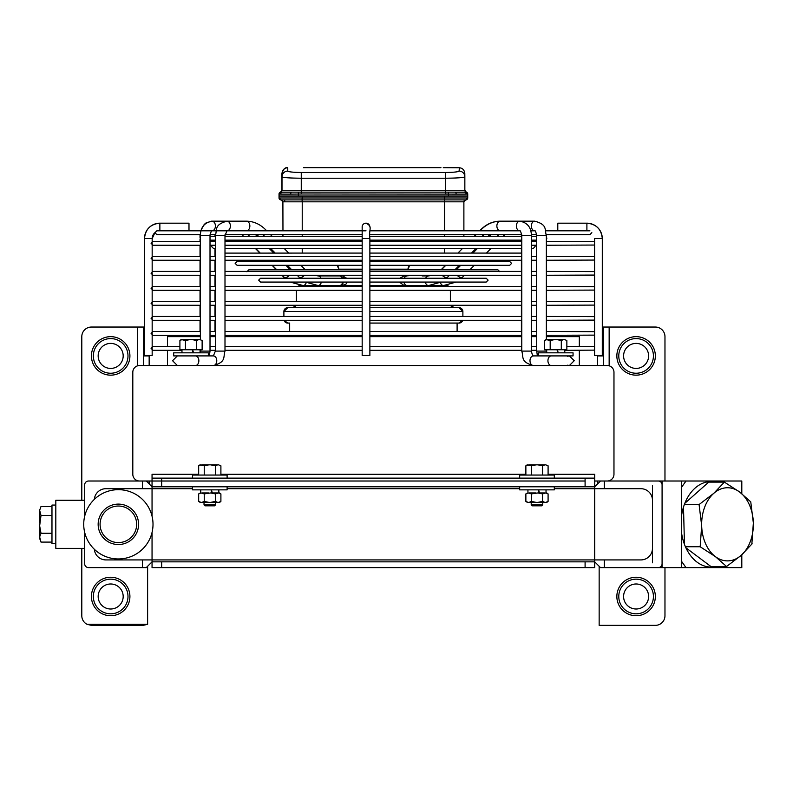 <?xml version="1.0" encoding="UTF-8"?>
<svg xmlns="http://www.w3.org/2000/svg" width="793" height="793" viewBox="0 0 793 793"><rect width="100%" height="100%" fill="white"/><g stroke="black" fill="none" stroke-linecap="round" stroke-linejoin="round"><path stroke-width="1.19" d="M142.423 567.619L146.279 567.619L152.048 561.85L161.673 561.85L161.673 567.619L152.048 567.619L152.048 559.917L105.856 559.917A11.548 11.548 0 0 1 94.347 549.281A11.548 11.548 0 0 0 105.856 559.917L142.423 559.917L142.423 567.619L88.538 567.619A3.846 3.846 0 0 1 84.682 563.773L84.682 532.42M585.095 561.85L594.72 561.85L594.72 567.619L585.095 567.619L585.095 561.85L161.673 561.85M585.095 567.619L161.673 567.619M548.092 474.273L594.72 474.273L594.72 486.783L585.095 486.783L585.095 481.014L152.048 481.014L161.673 481.014L161.673 486.783L152.048 486.783L152.048 474.273L198.676 474.273M585.095 486.783L161.673 486.783M84.682 516.203L84.682 484.86A3.846 3.846 0 0 1 88.538 481.014L142.423 481.014L142.423 488.706L105.856 488.706A11.548 11.548 0 0 0 94.347 499.352A11.548 11.548 0 0 1 105.856 488.706L152.048 488.706L152.048 516.203L152.048 486.783L146.279 481.014M152.048 559.917L152.048 532.42L152.048 559.917L594.72 559.917L594.72 561.85L600.499 567.619L662.086 567.619L662.086 481.014L681.336 481.014L681.336 567.619L662.086 567.619M600.499 481.014L594.72 486.783L594.72 559.917L640.913 559.917A11.548 11.548 0 0 0 652.461 548.369L652.461 500.254A11.548 11.548 0 0 0 640.913 488.706L554.307 488.706M604.345 488.706L604.345 481.014L658.24 481.014A3.846 3.846 0 0 1 662.086 484.86L662.086 563.773A3.846 3.846 0 0 1 658.24 567.619L604.345 567.619L604.345 559.917M652.461 562.812L652.461 548.369M652.461 500.254L652.461 485.822M110.623 542.987A20.212 20.212 0 0 0 137.04 532.063A20.212 20.212 0 0 0 126.107 505.647A20.212 20.212 0 0 0 99.7 516.57A20.212 20.212 0 0 0 110.623 542.987M111.367 541.203A18.289 18.289 0 0 0 135.256 531.32A18.289 18.289 0 0 0 125.373 507.431A18.289 18.289 0 0 0 101.474 517.314A18.289 18.289 0 0 0 111.367 541.203M131.638 492.314A34.644 34.644 0 0 0 86.368 511.049A34.644 34.644 0 0 0 105.102 556.319A34.644 34.644 0 0 0 150.373 537.585A34.644 34.644 0 0 0 131.638 492.314M84.682 548.369L55.817 548.369L55.817 500.254L84.682 500.254M699.079 504.556L701.666 525.65L700.169 546.754L715.405 556.636L726.557 566.509L741.247 555.298L751.853 544.077L753.35 522.984L750.763 501.88L739.611 491.997L724.376 482.114L713.769 493.335L699.079 504.556L684.349 504.556M724.376 482.114L708.724 482.114L684.825 503.317M683.497 507.074L684.458 544.365M700.169 546.754L685.43 546.754M685.886 547.775L710.905 566.509L726.557 566.509M751.774 544.325L752.061 543.552L751.774 544.325M753.35 522.984A36.567 25.862 90 0 0 739.611 491.997A36.567 25.862 90 0 0 713.769 493.335A36.567 25.862 90 0 0 701.666 525.65A36.567 25.862 90 0 0 715.405 556.636A36.567 25.862 90 0 0 741.247 555.298A36.567 25.862 90 0 0 753.35 522.984M681.336 531.241A42.772 30.243 90 0 0 711.182 567.094A42.772 30.243 90 0 0 716.138 566.509M716.138 482.114A42.772 30.243 90 0 0 711.182 481.539A42.772 30.243 90 0 0 681.336 517.383M710.498 567.084A42.772 30.243 90 0 0 714.771 566.509M714.771 482.114A42.772 30.243 90 0 0 710.498 481.549M681.336 561.018L686.004 567.619L741.802 567.619L741.802 554.803M686.004 567.619L681.336 567.619M741.802 493.642L741.802 481.014L686.004 481.014L681.336 487.616M615.229 481.014L686.004 481.014M55.817 505.072L51.971 505.072L51.971 543.562L55.817 543.562M39.65 525.858L39.65 536.93L40.998 533.253L39.65 525.858L40.998 515.47L39.65 510.256L40.998 506.539L39.65 510.256M51.971 506.539L40.998 506.539M51.971 515.47L40.998 515.47M51.971 533.253L40.998 533.253M39.65 536.93L40.998 542.095L39.65 538.417M51.971 542.095L40.998 542.095M39.65 522.865L39.65 511.753M167.452 346.482L167.452 336.658L200.391 336.658M210.016 336.658L215.369 336.658M224.994 336.658L362.173 336.658M369.875 336.658L521.774 336.658M531.389 336.658L536.732 336.658M546.357 336.658L579.326 336.658L579.326 346.482M167.452 350.328L167.452 365.533M579.326 350.328L579.326 365.533M152.048 481.014L139.538 481.014A6.74 6.74 0 0 1 132.808 474.273L132.808 372.264A6.74 6.74 0 0 1 139.538 365.533L607.23 365.533A6.74 6.74 0 0 1 613.97 372.264L613.97 474.273A6.74 6.74 0 0 1 607.23 481.014L594.72 481.014M585.095 478.12L585.095 481.014L161.673 481.014L161.673 478.12L594.72 478.12M152.048 478.12L161.673 478.12M303.501 167.68L305.87 167.64M305.751 167.64L440.938 167.64M287.443 167.769L287.75 167.759C284.36 167.908 282.437 169.831 281.971 173.528L281.921 176.799A5.769 5.749 -179.7 0 1 281.921 176.76M287.75 167.759L287.78 171.08C288.543 171.893 293.033 172.368 301.261 172.487L445.607 172.487C453.814 172.368 458.304 171.903 459.068 171.08A5.769 5.749 -0.3 0 1 464.847 176.799L464.847 176.799A5.769 5.749 -0.3 0 1 464.847 176.829L464.847 190.27L466.294 192.134L445.607 192.134L445.607 190.27L464.847 190.27A1.923 1.923 -90 0 0 466.294 192.134A1.923 1.923 -90 0 1 467.731 193.958M464.817 173.528C464.351 169.831 462.428 167.908 459.038 167.759L443.267 167.68M287.78 171.08A5.769 5.749 179.7 0 0 282.001 176.829L282.001 190.27L281.921 176.829A5.769 5.749 -179.7 0 1 281.921 176.799L281.961 173.528C282.417 169.831 284.35 167.908 287.73 167.759C285.391 167.105 283.468 168.968 281.961 173.36M445.607 172.487L445.607 178.227C457.303 178.108 463.717 177.642 464.847 176.829L464.847 190.27M281.971 183.014L281.971 183.034A1.923 1.923 90 0 1 281.971 182.836A1.923 1.923 90 0 0 281.961 183.034L281.971 183.005A1.923 1.923 90 0 0 281.971 183.034L282.001 176.829C283.131 177.642 289.544 178.108 301.261 178.227L445.607 178.227L445.607 190.27L301.261 190.27L301.261 172.487M282.377 192.193L283.339 192.193M463.439 192.193L464.301 192.193M448.551 192.154L448.501 194.047L445.607 193.998L445.607 192.134L280.563 192.134A1.923 1.923 90 0 0 282.001 190.27L301.261 190.27L301.261 193.998L456.134 194.116A1.923 0.763 90 0 0 455.37 192.193L464.391 192.193A1.923 1.764 -90 0 1 466.155 194.116L467.731 194.047A1.923 1.923 178.9 0 0 467.731 194.007L467.731 194.007A1.923 1.923 178.9 0 0 466.185 192.154M281.921 176.829L281.921 190.27A1.923 1.923 -90 0 1 280.484 192.134L280.563 192.134A1.923 1.923 90 0 0 279.116 193.998L279.037 194.047A1.923 1.923 -178.9 0 1 279.037 194.007L279.037 194.007A1.923 1.923 -90 0 1 280.484 192.134L279.037 194.007L279.037 196.04L467.731 196.04L467.731 197.972A1.923 1.923 -90 0 1 465.808 199.895L302.222 199.895L302.222 201.819L302.222 199.895L281.039 199.895A1.923 1.923 90 0 1 279.116 197.972L467.731 197.972A1.923 1.923 -90 0 1 465.808 199.895A1.923 1.923 -90 0 0 463.885 201.819A1.923 1.923 -90 0 1 465.808 199.895L467.731 197.972L467.731 194.047L467.731 196.04M279.116 193.998L280.702 194.116A1.923 1.764 90 0 1 282.467 192.193L291.497 192.193A1.923 0.763 90 0 0 290.734 194.116L298.376 194.047L298.317 192.154M284.3 199.895A3.846 3.846 -90 0 1 284.816 201.819L284.3 199.895M284.37 199.895A3.846 3.846 -90 0 1 284.885 201.819A3.846 3.846 -90 0 0 284.37 199.895M279.037 197.972L280.96 199.895A1.923 1.923 -90 0 1 279.037 197.972L279.037 194.047M302.222 199.895L302.222 196.04L444.645 196.04L444.645 201.819L282.962 201.819A1.923 1.923 90 0 0 281.039 199.895L280.96 199.895A1.923 1.923 -90 0 1 282.893 201.819L281.039 199.895M334.319 336.539L284.37 336.539L284.568 335.31A3.846 3.846 90 0 0 284.37 336.539L284.37 336.658M462.398 336.658L462.2 335.31A3.846 3.846 -90 0 1 462.398 336.539L369.875 336.539M459.028 323.068A3.846 3.846 90 0 0 462.725 320.303L459.028 323.068L369.875 323.068L457.105 323.068L457.105 331.464M289.663 323.068L287.74 323.068A3.846 3.846 -90 0 1 284.043 320.303L287.74 323.068L289.663 323.068L289.663 331.464M459.028 307.674A3.846 3.846 -90 0 1 462.884 311.52L459.028 307.674L369.875 307.674M362.173 307.674L287.74 307.674A3.846 3.846 90 0 0 283.894 311.52L283.894 316.457M454.22 307.674A3.846 3.846 -90 0 1 450.662 305.285L454.22 307.674M292.548 307.674A3.846 3.846 90 0 0 296.106 305.285L292.756 307.664M446.518 285.539A3.846 3.846 -90 0 1 448.987 286.432L446.518 285.539L369.875 285.539M362.173 285.539L300.25 285.539A3.846 3.846 90 0 0 297.791 286.432L300.25 285.539M337.253 265.308A5.769 5.769 -90 0 1 338.74 269.184L337.253 265.308M408.028 269.838L409.525 265.308A5.769 5.769 90 0 0 408.028 269.184L369.875 269.184M264.951 336.658L257.913 335.31M462.309 335.707L463.608 335.31M462.686 336.658L470.011 335.31M511.901 335.31L514.052 336.658M336.163 335.31L334.14 336.658M515.232 221.178L534.74 221.178A4.808 3.4 90 0 0 531.33 225.995A4.808 3.4 90 0 0 534.74 230.803C535.216 230.277 535.89 231.883 536.732 235.62L536.326 234.659M533.392 355.908C532.906 356.434 532.242 354.838 531.389 351.101L521.774 351.101C523.727 357.217 520.337 361.985 533.392 365.533A4.808 3.4 90 0 1 529.992 360.716A4.808 3.4 90 0 1 533.392 355.908L538.417 355.908L538.417 352.826L573.061 352.826L573.061 355.908L538.417 355.908M531.389 351.101L531.389 235.62C531.26 227.403 527.395 222.595 519.772 221.178L500.274 221.178A4.808 3.4 90 0 0 496.874 225.995A4.808 3.4 90 0 0 500.274 230.803M425.663 278.224A4.808 3.4 -90 0 1 428.567 275.914L422.114 275.914M557.786 223.18L557.786 230.803L557.786 223.18L586.899 223.18C596.257 224.092 601.381 229.227 602.293 238.574L594.601 238.574L594.601 355.502L602.293 355.502L602.293 238.574A15.394 15.394 90 0 0 586.899 223.18L586.899 230.803M479.686 230.803L480.717 229.762C486.297 224.171 492.701 221.306 499.937 221.178L534.383 221.178M152.167 241.587L152.167 238.574L154.942 232.666A7.702 7.702 -90 0 0 152.167 238.574L144.475 238.574L144.475 355.502L152.167 355.502L152.167 350.129M159.869 230.803L159.869 223.18C150.521 224.092 145.387 229.227 144.475 238.574L144.475 238.574A15.394 15.394 -90 0 1 159.869 223.18L188.982 223.18L188.992 230.803M368.745 355.502L369.875 355.502L369.875 238.574L362.173 238.574L362.173 355.502L368.745 355.502M369.865 227.026A3.846 3.846 90 0 0 366.019 223.18L366.019 223.18A3.846 3.846 90 0 0 362.163 227.393M362.163 227.026A3.846 3.846 90 0 0 362.292 228.027A3.846 3.846 90 0 1 365.999 223.18L365.999 223.18C373.216 226.848 368.527 228.612 369.875 238.574M246.454 230.803A4.808 3.4 -90 0 0 249.854 225.995A4.808 3.4 -90 0 0 246.454 221.178L226.976 221.178C213.932 224.726 217.322 229.504 215.369 235.62L215.022 234.659M209.362 355.908L210.016 351.101L210.016 235.62C210.938 231.774 211.592 230.168 211.999 230.803A4.808 3.4 -90 0 0 215.409 225.995A4.808 3.4 -90 0 0 211.999 221.178L226.976 221.178A4.808 3.4 -90 0 1 230.386 225.995A4.808 3.4 -90 0 1 226.976 230.803L224.994 235.62L215.369 235.62L215.369 351.101L224.994 351.101L224.994 235.62M208.341 355.908L173.697 355.908L173.697 352.826L208.341 352.826L208.341 355.908L213.376 355.908A4.808 3.4 90 0 1 216.776 360.716A4.808 3.4 90 0 1 213.376 365.533C226.421 361.985 223.031 357.217 224.994 351.101M218.59 502.375L220.9 501.414A4.619 4.619 0 0 1 219.463 502.375L200.123 502.375L198.676 501.414L198.676 493.91L199.796 493.196M218.59 492.949L219.463 492.949A4.619 4.619 0 0 1 220.9 493.91L218.59 492.949L215.349 493.91L210.72 492.949L204.237 493.91L200.986 492.949L198.676 493.91L200.986 492.949M220.9 501.414L220.9 493.91M210.72 502.375L215.349 501.414L215.349 493.91M215.349 501.414L217.659 502.375M201.928 502.375L204.237 501.414L204.237 493.91M204.237 501.414L208.856 502.375M198.676 501.414L200.986 502.375M208.856 492.949L201.928 492.949M217.659 492.949L210.72 492.949M202.136 340.514L199.816 339.553L202.136 340.514L202.136 349.753L179.912 349.753L179.912 340.514A4.619 4.619 0 0 1 181.349 339.553L185.463 340.514L190.082 339.553L183.153 339.553M179.912 340.514L182.221 339.553M185.463 349.753L185.463 340.514M199.816 339.553L191.956 339.553L196.575 340.514L198.884 339.553M196.575 349.753L196.575 340.514M191.956 339.553L190.082 339.553M200.064 352.826L200.064 349.753M192.669 349.753L193.492 352.826M181.974 352.826L181.974 349.753M193.115 352.826L192.283 349.753M564.785 352.826L564.785 349.753M557.39 349.753L558.222 352.826M546.694 352.826L546.694 349.753M557.836 352.826L557.013 349.753M566.856 340.514L564.547 339.553L566.856 340.514L566.856 349.753L544.632 349.753L544.632 340.514A4.619 4.619 0 0 1 546.07 339.553L550.183 340.514L554.813 339.553L547.874 339.553M544.632 340.514L546.942 339.553M550.183 349.753L550.183 340.514M564.547 339.553L556.676 339.553L561.295 340.514L563.605 339.553M561.295 349.753L561.295 340.514M556.676 339.553L554.813 339.553M215.567 504.873L214.606 505.835L204.981 505.835L204.019 504.873L215.567 504.873L215.567 502.375M204.019 504.873L204.019 502.375M198.676 475.047L198.676 465.808A4.619 4.619 0 0 1 200.123 464.847L204.237 465.808L208.856 464.847L201.928 464.847M198.676 465.808L200.986 464.847M204.237 475.047L204.237 465.808M220.9 475.047L220.9 465.808L218.59 464.847L220.9 465.808M218.59 464.847L210.72 464.847L215.349 465.808L217.659 464.847M215.349 475.047L215.349 465.808M210.72 464.847L208.856 464.847M227.115 478.12L227.115 475.047L192.471 475.047L192.471 478.12M218.838 492.949L218.838 489.866M211.444 489.866L212.266 492.949M200.748 492.949L200.748 489.866M211.88 492.949L211.057 489.866M192.471 486.783L192.471 489.866L227.115 489.866L227.115 486.783M519.663 486.783L519.663 489.866L554.307 489.866L554.307 486.783M546.03 492.949L546.03 489.866M538.635 489.866L539.458 492.949M527.94 492.949L527.94 489.866M539.071 492.949L538.249 489.866M545.782 502.375L548.092 501.414A4.619 4.619 0 0 1 546.655 502.375L527.315 502.375L525.868 501.414L525.868 493.91L526.988 493.196M545.782 492.949L546.655 492.949A4.619 4.619 0 0 1 548.092 493.91L545.782 492.949L542.541 493.91L537.912 492.949L531.429 493.91L528.178 492.949L525.868 493.91L528.178 492.949M548.092 501.414L548.092 493.91M537.912 502.375L542.541 501.414L542.541 493.91M542.541 501.414L544.85 502.375M529.119 502.375L531.429 501.414L531.429 493.91M531.429 501.414L536.048 502.375M525.868 501.414L528.178 502.375M536.048 492.949L529.119 492.949M544.85 492.949L537.912 492.949M554.307 478.12L554.307 475.047L519.663 475.047L519.663 478.12M542.759 504.873L541.797 505.835L532.172 505.835L531.211 504.873L542.759 504.873L542.759 502.375M531.211 504.873L531.211 502.375M525.868 475.047L525.868 465.808A4.619 4.619 0 0 1 527.315 464.847L531.429 465.808L536.048 464.847L529.119 464.847M525.868 465.808L528.178 464.847M531.429 475.047L531.429 465.808M548.092 475.047L548.092 465.808L545.782 464.847L548.092 465.808M545.782 464.847L537.912 464.847L542.541 465.808L544.85 464.847M542.541 475.047L542.541 465.808M537.912 464.847L536.048 464.847M597.605 483.899L597.605 481.014M597.605 365.533L597.605 355.502M599.151 566.281L599.151 625.36L655.345 625.36A9.625 9.625 0 0 0 664.97 615.735L664.97 567.619M664.97 481.014L664.97 336.658A9.625 9.625 0 0 0 655.345 327.043L609.153 327.043L609.153 365.811M602.293 327.043L603.384 327.043L603.384 365.533M603.384 327.043L609.153 327.043M149.163 481.014L149.163 483.899M149.163 355.502L149.163 365.533M137.615 365.811L137.615 327.043L91.423 327.043A9.625 9.625 0 0 0 81.798 336.658L81.798 500.254M81.798 548.369L81.798 615.735A9.625 9.625 0 0 0 87.061 624.319L147.617 624.319L147.617 566.281M143.384 365.533L143.384 327.043L144.475 327.043M137.615 327.043L143.384 327.043M147.617 624.319L143.146 625.36L91.423 625.36L87.061 624.319M616.855 355.908A19.25 19.25 0 0 1 636.105 336.658A19.25 19.25 0 0 1 655.345 355.908A19.25 19.25 0 0 1 636.105 375.158A19.25 19.25 0 0 1 616.855 355.908A19.25 19.25 0 0 0 636.105 375.158A19.25 19.25 0 0 0 655.345 355.908M623.595 355.908A12.51 12.51 0 0 0 636.105 368.418A12.51 12.51 0 0 0 648.615 355.908A12.51 12.51 0 0 0 636.105 343.399A12.51 12.51 0 0 0 623.595 355.908M129.913 596.495A19.25 19.25 0 0 1 110.673 615.735A19.25 19.25 0 0 1 91.423 596.495A19.25 19.25 0 0 1 110.673 577.245A19.25 19.25 0 0 1 129.913 596.495A19.25 19.25 0 0 0 110.673 577.245A19.25 19.25 0 0 0 91.423 596.495M98.163 596.495A12.51 12.51 0 0 1 110.673 583.985A12.51 12.51 0 0 1 123.183 596.495A12.51 12.51 0 0 1 110.673 609.004A12.51 12.51 0 0 1 98.163 596.495M91.423 355.908A19.25 19.25 0 0 1 110.673 336.658A19.25 19.25 0 0 1 129.913 355.908A19.25 19.25 0 0 1 110.673 375.158A19.25 19.25 0 0 1 91.423 355.908A19.25 19.25 0 0 0 110.673 375.158A19.25 19.25 0 0 0 129.913 355.908M98.163 355.908A12.51 12.51 0 0 0 110.673 368.418A12.51 12.51 0 0 0 123.183 355.908A12.51 12.51 0 0 0 110.673 343.399A12.51 12.51 0 0 0 98.163 355.908M655.345 596.495A19.25 19.25 0 0 1 636.105 615.735A19.25 19.25 0 0 1 616.855 596.495A19.25 19.25 0 0 1 636.105 577.245A19.25 19.25 0 0 1 655.345 596.495A19.25 19.25 0 0 0 636.105 577.245A19.25 19.25 0 0 0 616.855 596.495M623.595 596.495A12.51 12.51 0 0 1 636.105 583.985A12.51 12.51 0 0 1 648.615 596.495A12.51 12.51 0 0 1 636.105 609.004A12.51 12.51 0 0 1 623.595 596.495M519.663 488.706L227.115 488.706M192.471 488.706L152.048 488.706M220.9 474.273L525.868 474.273M459.068 171.08L459.405 167.769M279.116 196.04L279.116 194.047A1.923 1.923 -1.1 0 1 280.672 192.154M298.376 196.04L298.376 194.047L301.261 193.998M448.501 194.047L448.501 196.04M466.155 194.116L456.134 194.116M290.734 194.116L280.702 194.116M302.123 197.972L302.123 201.819M465.808 199.895L463.885 201.819L463.885 230.803L463.885 201.819L444.645 201.819L444.645 230.803M282.962 230.803L282.893 201.819M282.893 241.389L282.893 240.15M282.893 236.304L282.893 234.659M463.885 241.389L463.885 240.15L463.885 241.389M463.885 236.304L463.885 234.659L463.885 236.304M444.645 234.659L444.645 236.304M444.645 240.15L444.645 241.389M444.645 248.536L444.645 253.076M302.222 253.076L302.222 248.536M302.222 241.389L302.222 240.15M302.222 236.304L302.222 234.659M302.222 230.803L302.222 201.819M282.962 234.659L282.932 236.304M282.962 240.15L282.932 241.389M444.645 260.253L444.645 261.452M302.222 260.253L302.222 261.452M362.173 336.539L343.042 336.539M462.884 316.457L462.884 311.52L369.875 311.52M362.173 311.52L283.894 311.52L287.74 307.674M362.173 269.184L338.74 269.184L338.74 269.838M229.008 336.658L229.008 335.31M341.823 336.658L341.823 335.31M284.945 278.224L283.626 276.955A4.808 2.766 -44.8 0 1 283.22 276.271M246.108 221.178L226.61 221.178M210.016 235.62L200.034 235.62L200.034 237.543M211.305 221.207A4.808 3.4 -90 0 1 211.652 221.178L205.893 223.031L204.197 224.478L200.679 230.803M534.74 221.178C547.785 224.726 544.404 229.494 546.357 235.62L536.732 235.62L536.732 351.101L546.357 351.101L546.526 352.826M551.333 355.908A4.808 3.4 90 0 0 547.933 360.716A4.808 3.4 90 0 0 551.333 365.533M497.042 234.659A4.808 2.766 44.8 0 0 498.995 236.304M457.135 275.27A4.808 2.766 44.8 0 0 461.328 277.491A4.808 2.766 44.8 0 0 462.765 276.955L464.44 275.27M531.389 235.62L521.398 235.62L521.398 236.304M440.373 282.536A4.808 3.4 90 0 0 443.525 285.539L456.173 282.07M404.252 278.224A4.808 3.4 -90 0 1 407.156 275.914L404.053 275.914L399.94 278.224M449.482 275.27L447.797 276.955A4.808 2.766 -135.2 0 1 446.36 277.491A4.808 2.766 -135.2 0 1 442.177 275.27M441.205 282.07L428.567 285.539A4.808 3.4 -90 0 1 425.306 282.07M519.772 221.178A4.808 3.4 90 0 0 516.372 225.995A4.808 3.4 90 0 0 519.772 230.803L369.865 230.803M407.156 285.539A4.808 3.4 -90 0 1 403.885 282.07M500.274 221.178C493.048 221.306 486.634 224.171 481.044 229.762A4.808 2.766 44.8 0 0 480.548 230.803M482.075 234.659A4.808 2.766 44.8 0 0 484.027 236.304M480.717 229.762A4.808 2.775 44.7 0 1 481.49 229.326M195.455 355.908A4.808 3.4 90 0 1 198.855 360.716A4.808 3.4 90 0 1 195.455 365.533M300.19 278.224L298.872 276.955A4.808 2.775 -44.7 0 0 300.309 277.491A4.808 2.775 -44.7 0 0 304.502 275.27M210.016 351.101L200.391 351.101L200.391 349.753M320.996 278.224A4.808 3.4 -90 0 0 318.092 275.914L313.77 275.27M342.745 282.07A4.808 3.4 -90 0 1 339.473 285.539L318.092 285.539A4.808 3.4 -90 0 0 321.353 282.07M342.388 278.224A4.808 3.4 -90 0 0 339.473 275.914L342.576 275.914L340.762 276.271M247.713 236.304A4.808 2.775 -44.7 0 0 249.666 234.659M289.524 275.27A4.808 2.775 135.3 0 1 285.331 277.491A4.808 2.775 135.3 0 1 283.894 276.955L285.212 278.224M262.691 236.304A4.808 2.775 -44.7 0 0 264.644 234.659M266.161 230.803A4.808 2.775 -44.7 0 0 265.675 229.762C260.094 224.171 253.681 221.306 246.454 221.178M306.267 282.516A4.808 3.4 90 0 1 303.114 285.539L290.476 282.07M597.605 355.908L603.384 355.908M603.384 336.658L602.293 336.658M143.384 355.908L149.163 355.908M144.475 336.658L143.384 336.658M653.422 355.908A17.317 17.317 0 0 0 636.105 338.591A17.317 17.317 0 0 0 618.778 355.908A17.317 17.317 0 0 0 636.105 373.235A17.317 17.317 0 0 0 653.422 355.908M93.346 596.495A17.317 17.317 0 0 0 110.673 613.812A17.317 17.317 0 0 0 127.99 596.495A17.317 17.317 0 0 0 110.673 579.168A17.317 17.317 0 0 0 93.346 596.495M127.99 355.908A17.317 17.317 0 0 0 110.673 338.591A17.317 17.317 0 0 0 93.346 355.908A17.317 17.317 0 0 0 110.673 373.235A17.317 17.317 0 0 0 127.99 355.908M618.778 596.495A17.317 17.317 0 0 0 636.105 613.812A17.317 17.317 0 0 0 653.422 596.495A17.317 17.317 0 0 0 636.105 579.168A17.317 17.317 0 0 0 618.778 596.495M464.847 176.829L464.807 173.36M281.921 190.27L280.484 192.134M467.731 194.047L466.294 192.134M296.404 290.278L296.404 301.439M338.74 275.27L338.74 275.914M450.374 290.278L450.374 301.439M408.028 275.27L408.028 275.914M343.042 336.658L343.042 335.31M224.994 253.106L362.173 253.076M521.774 253.096L369.875 253.076M200.391 305.285L153.009 305.285L151.086 303.362L153.009 301.439L200.391 301.439M521.774 301.439L369.875 301.439M362.173 301.439L224.994 301.439M215.369 301.439L210.016 301.439M521.774 305.285L369.875 305.285M362.173 305.285L224.994 305.285M215.369 305.285L210.016 305.285M594.601 305.097L546.357 305.285M531.389 305.285L536.732 305.285M531.389 301.439L536.732 301.439M546.357 301.439L594.601 301.637M290.218 282.07L302.857 285.539M256.407 234.659L258.27 236.304M200.034 238.911L200.034 241.389M200.034 245.245L200.034 256.407M200.034 260.253L200.034 271.414M200.034 275.27L200.034 286.432M200.034 290.278L200.034 301.439M200.034 305.285L200.034 316.457M200.034 320.303L200.034 331.464M200.034 335.31L200.034 336.658M200.054 234.659L200.034 235.62M283.626 276.955L281.941 275.27M276.569 269.838L272.068 265.308M268.252 261.452L267.063 260.253M259.935 253.076L255.445 248.536M248.358 241.389L247.129 240.15M214.992 331.464L214.992 320.303M214.992 316.457L214.992 305.285M214.992 301.439L214.992 290.278M214.992 286.432L214.992 275.27M214.992 271.414L214.992 260.253M214.992 256.407L214.992 248.536M214.992 241.389L214.992 240.15M214.992 236.304L214.992 235.62M262.096 240.15L263.316 241.389M270.403 248.536L274.903 253.076M282.021 260.253L283.22 261.452M287.036 265.308L291.527 269.838M200.411 234.659L156.865 234.659L154.932 232.726L156.865 230.803L366.019 230.803M521.715 234.659L369.865 234.659M362.173 234.659L225.043 234.659M215.389 234.659L210.066 234.659M591.836 232.666L589.913 234.659L546.327 234.659M531.369 234.659L536.683 234.659M530.745 230.803L534.74 230.803M545.703 230.803L589.913 230.803M567.59 356.265L569.404 355.908L574.211 360.716L569.404 365.533L567.59 365.176M546.357 235.62L546.357 339.553M546.357 349.753L546.357 351.101M469.823 269.838L474.313 265.308M478.129 261.452L479.329 260.253M486.446 253.076L490.946 248.536M498.034 241.389L499.253 240.15M462.765 276.955L461.437 278.224M428.567 285.539L443.525 285.539M407.156 275.914L404.053 275.914L405.867 276.271M489.985 234.659L488.111 236.304M432.889 275.27L428.567 275.914M484.295 240.15L483.066 241.389M475.978 248.536L471.488 253.076M464.361 260.253L463.171 261.452M459.355 265.308L454.855 269.838M536.732 351.101L537.376 355.908M504.943 234.659L503.079 236.304M456.272 269.838L460.763 265.308M464.579 261.452L465.778 260.253M472.896 253.076L477.396 248.536M484.473 241.389L485.703 240.15M489.519 236.304L491.154 234.659M521.774 351.101L521.774 235.62C520.922 231.883 520.258 230.277 519.772 230.803M405.867 285.183L404.053 285.539L399.434 282.07M447.797 276.955L446.479 278.224M481.044 229.762L480.013 230.803M476.196 234.659L474.561 236.304M470.745 240.15L469.515 241.389M462.428 248.536L457.938 253.076M450.811 260.253L449.621 261.452M445.805 265.308L441.304 269.838M200.391 239.506L200.391 236.958M521.774 236.304L369.875 236.304M362.173 236.304L224.994 236.304M215.369 236.304L210.016 236.304M521.774 240.15L369.875 240.15M362.173 240.15L224.994 240.15M215.369 240.15L210.016 240.15M546.357 236.919L546.863 238.227L546.357 239.536M531.389 240.15L536.732 240.15M531.389 236.304L536.732 236.304M181.974 350.328L153.009 350.328L151.086 348.405L153.009 346.482L179.912 346.482M521.774 346.482L369.875 346.482M362.173 346.482L224.994 346.482M215.369 346.482L210.016 346.482M521.774 350.328L369.875 350.328M362.173 350.328L224.994 350.328M215.369 350.328L210.016 350.328M564.785 350.328L594.601 350.129M531.389 350.328L536.732 350.328M531.389 346.482L536.732 346.482M566.856 346.482L594.601 346.67M200.391 290.278L153.009 290.278L151.086 288.355L153.009 286.432L200.391 286.432M521.774 286.432L369.875 286.432M362.173 286.432L224.994 286.432M215.369 286.432L210.016 286.432M521.774 290.278L369.875 290.278M362.173 290.278L224.994 290.278M215.369 290.278L210.016 290.278M594.601 290.079L546.357 290.278M531.389 290.278L536.732 290.278M531.389 286.432L536.732 286.432M546.357 286.432L594.601 286.62M200.391 335.31L153.009 335.31L151.086 333.387L153.009 331.464L200.391 331.464M521.774 331.464L369.875 331.464M362.173 331.464L224.994 331.464M215.369 331.464L210.016 331.464M521.774 335.31L369.875 335.31M362.173 335.31L224.994 335.31M215.369 335.31L210.016 335.31M594.601 335.122L546.357 335.31M531.389 335.31L536.732 335.31M531.389 331.464L536.732 331.464M546.357 331.464L594.601 331.662M362.173 278.224L260.58 278.224L258.657 280.147L260.58 282.07L362.173 282.07M369.875 282.07L486.188 282.07L488.111 280.147L486.188 278.224L369.875 278.224M200.391 260.253L153.009 260.253L151.086 258.33L153.009 256.407L200.391 256.407M521.774 256.407L369.875 256.407M362.173 256.407L224.994 256.407M215.369 256.407L210.016 256.407M521.774 260.253L369.875 260.253M362.173 260.253L224.994 260.253M215.369 260.253L210.016 260.253M594.601 260.064L546.357 260.253M531.389 260.253L536.732 260.253M531.389 256.407L536.732 256.407M546.357 256.407L594.601 256.595M200.391 320.303L153.009 320.303L151.086 318.38L153.009 316.457L200.391 316.457M521.774 316.457L369.875 316.457M362.173 316.457L224.994 316.457M215.369 316.457L210.016 316.457M521.774 320.303L369.875 320.303M362.173 320.303L224.994 320.303M215.369 320.303L210.016 320.303M546.357 320.303L594.601 320.104M531.389 320.303L536.732 320.303M531.389 316.457L536.732 316.457M546.357 316.457L594.601 316.645M200.391 275.27L153.009 275.27L151.086 273.337L153.009 271.414L200.391 271.414M521.774 271.414L369.875 271.414M362.173 271.414L224.994 271.414M215.369 271.414L210.016 271.414M521.774 275.27L369.875 275.27M362.173 275.27L224.994 275.27M215.369 275.27L210.016 275.27M594.601 275.072L546.357 275.27M531.389 275.27L536.732 275.27M531.389 271.414L536.732 271.414M546.357 271.414L594.601 271.612M246.91 271.761L248.833 269.838L362.173 269.838M499.868 271.761L497.935 269.838L369.875 269.838M215.369 248.536L213.585 248.536L211.652 246.613L212.227 245.245M521.774 248.536L369.875 248.536M362.173 248.536L224.994 248.536M534.541 245.245L535.116 246.613L533.193 248.536L531.389 248.536M362.173 261.452L237.087 261.452L235.154 263.385L237.087 265.308L362.173 265.308M369.875 265.308L509.691 265.308L511.614 263.385L509.691 261.452L369.875 261.452M441.017 269.838L445.517 265.308M469.198 241.389L470.427 240.15M474.244 236.304L475.869 234.659M428.299 275.914L432.611 275.27M536.375 336.658L536.375 335.31M536.375 331.464L536.375 320.303M536.375 316.457L536.375 305.285M536.375 301.439L536.375 290.278M536.375 286.432L536.375 275.27M536.375 271.414L536.375 260.253M536.375 256.407L536.375 245.245M536.375 241.389L536.375 240.15M536.375 236.304L536.375 235.62M490.847 234.659L489.222 236.304M485.405 240.15L484.176 241.389M477.099 248.536L472.608 253.076M465.491 260.253L464.301 261.452M460.495 265.308L456.005 269.838M521.398 240.15L521.398 241.389M521.398 248.536L521.398 253.076M521.398 260.253L521.398 271.414M521.398 275.27L521.398 286.432M521.398 290.278L521.398 301.439M521.398 305.285L521.398 316.457M521.398 320.303L521.398 331.464M521.398 335.31L521.398 336.658M521.348 234.659L521.398 235.62M152.167 243.312L152.167 256.595M152.167 258.33L152.167 271.612M152.167 273.337L152.167 286.62M152.167 288.355L152.167 303.362M152.167 305.097L152.167 318.38M152.167 320.104L152.167 333.387M152.167 335.122L152.167 348.405M200.391 245.245L153.009 245.245L151.086 243.312L153.009 241.389L200.391 241.389M521.774 241.389L369.875 241.389M362.173 241.389L224.994 241.389M215.369 241.389L210.016 241.389M521.774 245.245L369.875 245.245M362.173 245.245L224.994 245.245M215.369 245.245L210.016 245.245M594.601 245.047L546.357 245.245M531.389 245.245L536.732 245.245M531.389 241.389L536.732 241.389M546.357 241.389L594.601 241.587M362.173 238.574L362.163 227.095M177.374 355.908L172.567 360.716L177.374 365.533M258.597 236.304L256.734 234.659M298.872 276.955L297.197 275.27M291.824 269.838L287.334 265.308M283.517 261.452L282.328 260.253M275.211 253.076L270.72 248.536M263.643 241.389L262.414 240.15M200.213 352.826L200.391 351.101M200.391 339.553L200.391 235.62C200.51 227.413 204.386 222.595 211.999 221.178M318.092 275.914L342.576 275.914L346.68 278.224M247.436 240.15L248.665 241.389M255.742 248.536L260.233 253.076M267.35 260.253L268.54 261.452M272.346 265.308L276.846 269.838M282.219 275.27L283.894 276.955M213.376 355.908L215.369 351.101M305.364 269.838L300.874 265.308M297.058 261.452L295.868 260.253M288.761 253.076L284.261 248.536M277.183 241.389L275.964 240.15M272.148 236.304L270.512 234.659M266.706 230.803L265.675 229.762M318.092 285.539L305.454 282.07M340.762 285.183L342.576 285.539L342.943 282.07M347.195 282.07L346.006 284.092L342.764 285.539L343.002 282.07M343.26 278.224L343.448 275.27M343.438 275.27L343.22 278.224M241.756 234.659L243.62 236.304M255.534 234.659L257.17 236.304M260.986 240.15L262.205 241.389M269.283 248.536L273.773 253.076M280.891 260.253L282.08 261.452M285.896 265.308L290.387 269.838"/></g></svg>
